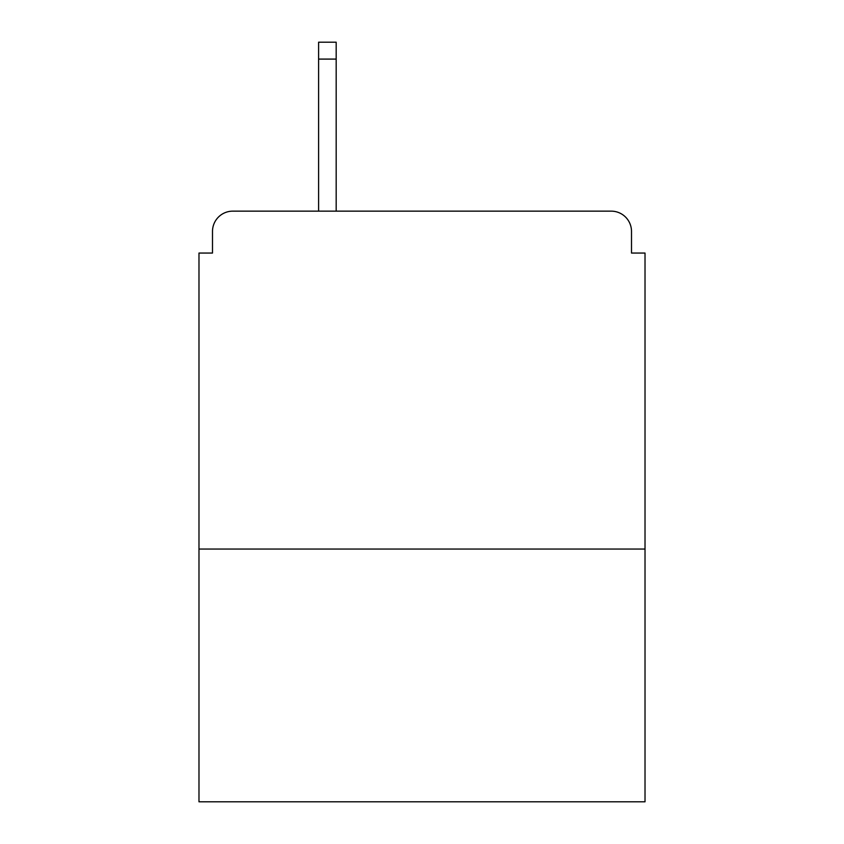 <?xml version="1.0" encoding="UTF-8"?>
<svg xmlns="http://www.w3.org/2000/svg" width="844" height="844" viewBox="0 0 844 844"><rect width="100%" height="100%" fill="white"/><g stroke="black" fill="none" stroke-linecap="round" stroke-linejoin="round"><path stroke-width="1.27" d="M645.016 549.054L645.016 253.052L631.502 253.052L631.502 231.425A20.277 20.277 0 0 0 611.225 211.148L232.775 211.148A20.277 20.277 0 0 0 212.498 231.425L212.498 253.052L198.984 253.052L198.984 801.8L645.016 801.8L645.016 549.054L198.984 549.054M212.498 231.425L212.498 253.052M611.225 211.148L508.499 211.148M318.599 59.091L318.599 42.2L336.176 42.2L336.176 59.091L318.599 59.091L318.599 211.148L232.775 211.148M631.502 253.052L631.502 231.425M336.176 59.091L336.176 211.148"/></g></svg>
